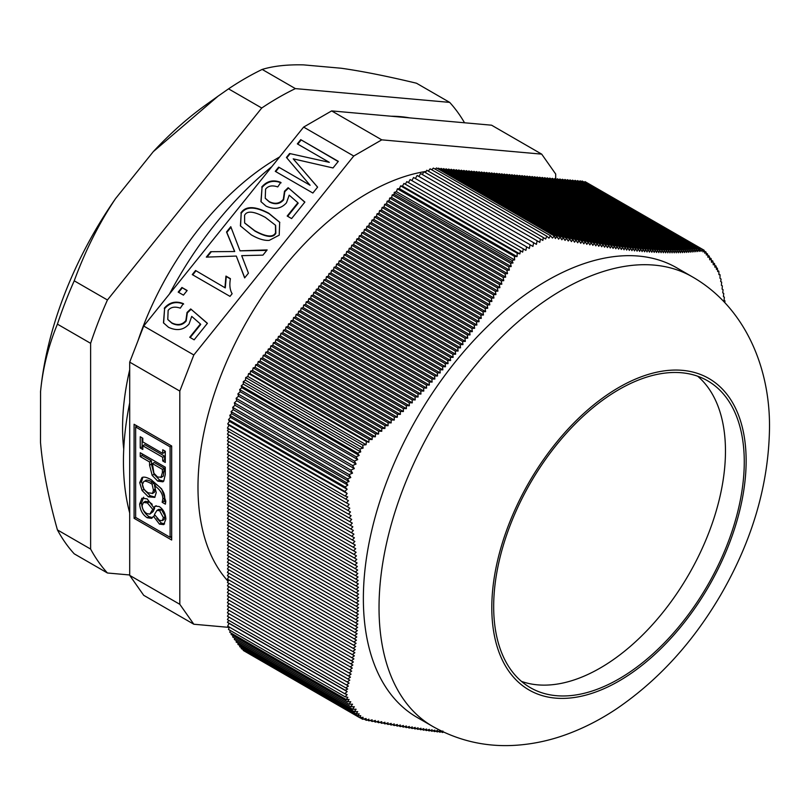 <?xml version="1.0" encoding="UTF-8"?>
<svg xmlns="http://www.w3.org/2000/svg" width="810" height="810" viewBox="0 0 810 810"><rect width="100%" height="100%" fill="white"/><g stroke="black" fill="none" stroke-linecap="round" stroke-linejoin="round"><path stroke-width="1.21" d="M555.701 179.03L555.701 174.059L541.688 154.133L491.569 125.196L331.644 110.909L303.628 127.089L143.704 326.035L129.701 362.141L129.701 575.373L143.704 595.309L193.823 624.237L229.21 627.406M521.478 681.392A177.198 102.303 120 0 0 688.773 574.523A177.198 102.303 120 0 0 697.673 376.215M232.946 635.567L232.662 636.974L349.12 704.214L352.532 704.204L350.811 706.745L354.324 706.735L352.583 709.266L356.076 709.236L354.375 711.676L357.726 711.636L356.117 713.914L359.174 713.873L357.666 715.797L360.723 715.655L359.863 717.771L243.253 650.45L243.273 649.752M357.666 715.797L241.208 648.557L241.41 647.686M356.117 713.914L239.659 646.674L239.881 645.57M354.375 711.676L237.907 644.436L238.16 643.201M352.583 709.266L236.115 642.026L236.388 640.69M350.811 706.745L234.353 639.505L234.637 638.108M345.779 687.903L227.428 619.579L228.886 617.048L348.421 686.06L345.779 687.903L347.703 689.016L228.886 620.419L227.428 622.262L345.202 690.262A544.735 23.986 31.8 0 1 347.156 691.588L344.746 693.714L347.136 694.585L345.111 696.792L347.834 697.319L346.255 699.556L349.059 699.476L347.561 701.744L231.103 634.503L231.366 633.228M346.255 699.556L229.787 632.316L230.222 630.463M345.111 696.792L228.511 629.471L229.321 627.072M344.746 693.714L227.711 626.14L228.957 623.346L227.468 622.293M227.428 616.207L228.886 613.676L349.13 683.093L346.488 684.946L227.428 616.207M227.428 612.836L228.886 610.305L349.809 680.116L347.176 681.969L227.428 612.836M227.428 609.464L228.886 606.933L350.467 677.12L347.834 678.982L227.428 609.464M227.428 606.093L228.886 603.561L351.094 674.122L348.482 675.975L227.428 606.093M227.428 602.721L228.886 600.19L351.702 671.095L349.1 672.968L227.428 602.721M227.428 599.349L228.886 596.818L352.289 668.068L349.687 669.941L227.428 599.349M227.428 595.978L228.886 593.447L352.856 665.02L350.264 666.893L227.428 595.978M227.428 592.606L228.886 590.075L353.393 661.962L350.811 663.835L227.428 592.606M227.428 589.235L228.886 586.703L353.909 658.884L351.327 660.768L227.428 589.235M227.428 585.863L228.886 583.332L354.395 655.796L351.834 657.69L227.428 585.863M227.428 582.491L228.886 579.96L354.861 652.698L352.299 654.591L227.428 582.491M227.428 579.12L228.886 576.588L355.296 649.579L352.745 651.473L227.428 579.12M227.428 575.748L228.886 573.217L355.712 646.441L353.17 648.344L227.428 575.748M227.428 572.376L228.886 569.845L356.096 643.292L353.565 645.206L227.428 572.376M227.428 569.005L228.886 566.484L356.461 640.133L353.94 642.046L227.428 569.005M227.428 565.633L228.886 563.112L356.785 636.954L354.284 638.877L227.428 565.633M227.428 562.262L228.886 559.74L357.099 633.754L354.598 635.688L227.428 562.262M227.428 558.89L228.886 556.369L357.372 630.544L354.891 632.478L227.428 558.89M227.428 555.518L228.886 552.997L357.625 627.325L355.155 629.259L227.428 555.518M227.428 552.147L228.886 549.625L357.848 624.075L355.387 626.029L227.428 552.147M227.428 548.785L228.886 546.254L358.04 620.824L355.59 622.779L227.428 548.785M227.428 545.413L228.886 542.882L358.212 617.544L355.772 619.508L227.428 545.413M227.428 542.042L228.886 539.511L358.354 614.253L355.924 616.228L227.428 542.042M227.428 538.67L228.886 536.139L358.466 610.953L356.056 612.927L227.428 538.67M227.428 535.299L228.886 532.767L358.546 607.632L356.157 609.616L227.428 535.299M227.428 531.927L228.886 529.396L358.607 604.29L356.218 606.285L227.428 531.927M227.428 528.555L228.886 526.024L358.638 600.939L356.268 602.934L227.428 528.555M227.428 525.184L228.886 522.653L358.638 597.567L356.279 599.572L227.428 525.184M227.428 521.812L228.886 519.281L358.607 594.176L356.268 596.19L227.428 521.812M227.428 518.44L228.886 515.909L358.546 590.774L356.218 592.798L227.428 518.44M227.428 515.069L228.886 512.538L358.466 587.351L356.157 589.386L227.428 515.069M227.428 511.697L228.886 509.166L358.354 583.919L356.056 585.964L227.428 511.697M227.428 508.326L228.886 505.794L358.212 580.466L355.924 582.522L227.428 508.326M227.428 504.954L228.886 502.423L358.04 576.993L355.772 579.059L227.428 504.954M227.428 501.582L228.886 499.051L357.848 573.51L355.59 575.586L227.428 501.582M227.428 498.211L228.886 495.69L357.625 570.007L355.387 572.093L227.428 498.211M227.428 494.839L228.886 492.318L357.372 566.494L355.155 568.579L227.428 494.839M227.428 491.467L228.886 488.946L357.099 562.96L354.891 565.056L227.428 491.467M227.428 488.096L228.886 485.575L356.785 559.416L354.598 561.522L227.428 488.096M227.428 484.724L228.886 482.203L356.461 555.852L354.284 557.969L227.428 484.724M227.428 481.353L228.886 478.832L356.096 552.278L353.94 554.394L227.428 481.353M227.428 477.991L228.886 475.46L355.712 548.684L353.565 550.81L227.428 477.991M227.428 474.619L228.886 472.088L355.296 545.069L353.17 547.216L227.428 474.619M227.428 471.248L228.886 468.717L354.861 541.444L352.745 543.601L227.428 471.248M227.428 467.876L228.886 465.345L354.395 537.81L352.299 539.966L227.428 467.876M227.428 464.505L228.886 461.973L353.909 534.154L351.834 536.321L227.428 464.505M351.327 532.666L227.428 461.133L228.886 458.602L353.393 530.489L351.327 532.666L353.909 534.154M227.428 457.761L228.886 455.23L352.856 526.804L350.811 528.991L227.428 457.761M227.428 454.39L228.886 451.858L352.289 523.108L350.264 525.305L227.428 454.39M227.428 451.018L228.886 448.487L351.702 519.402L349.687 521.61L227.428 451.018M227.428 447.647L228.886 445.115L351.094 515.676L349.1 517.894L227.428 447.647M227.428 444.275L228.886 441.744L350.467 511.94L348.482 514.168L227.428 444.275M227.428 440.903L228.886 438.372L349.809 508.184L347.834 510.421L227.428 440.903M227.428 437.532L228.886 435L349.13 504.427L347.176 506.665L227.428 437.532M227.428 434.16L228.886 431.629L348.421 500.651L346.488 502.899L227.428 434.16M345.202 496.095L227.428 428.105L345.202 496.095L227.428 428.095L228.957 425.25L227.711 423.893L229.463 421.362L228.511 419.641L230.445 417.342L229.787 415.317L231.67 413.758L231.103 411.622L233.29 409.688L232.662 407.349L234.991 405.273L234.353 402.864L236.763 400.717L236.115 398.307L238.535 396.161L237.907 393.832L354.375 461.072L356.076 464.029L352.583 465.548L354.324 468.595L350.811 470.104L352.532 473.141L349.12 474.589L350.77 477.515L347.561 478.862L349.059 481.525L346.255 482.558L347.834 485.119L345.111 486.962L347.136 489.301L344.746 491.457L347.156 493.492A544.735 444.123 114.7 0 1 345.202 496.095L347.703 496.854L345.779 499.122L227.428 430.788L228.592 428.774M237.907 393.832L240.236 391.757L239.659 389.569L241.795 387.676L241.208 385.894L243.334 384.122L243.253 381.642L245.44 380.204L245.693 377.541L247.88 376.488L248.589 373.562L250.067 373.663L250.604 371.051L252.598 370.524L253.135 367.912L255.13 367.375L255.656 364.763L257.651 364.227L258.188 361.614L260.182 361.088L260.719 358.476L262.713 357.939L263.25 355.327L265.234 354.79L265.771 352.178L267.766 351.651L268.302 349.039L270.297 348.502L270.834 345.89L272.828 345.354L273.355 342.751L275.349 342.215L275.886 339.603L277.881 339.066L278.417 336.454L280.412 335.917L280.938 333.315L282.933 332.778L283.47 330.166L285.464 329.63L286.001 327.017L287.995 326.491L288.532 323.878L290.527 323.342L291.053 320.73L293.048 320.193L293.584 317.581L295.579 317.054L296.116 314.442L298.11 313.905L298.637 311.293L300.632 310.757L301.168 308.144L303.163 307.618L303.699 305.005L305.694 304.469L306.231 301.857L308.225 301.32L308.752 298.708L310.746 298.181L311.283 295.569L313.278 295.032L313.814 292.42L315.809 291.883L316.335 289.281L318.33 288.745L318.867 286.132L320.861 285.596L321.398 282.984L323.392 282.447L323.929 279.845L325.924 279.308L326.45 276.696L328.445 276.159L328.981 273.547L330.976 273.01L331.513 270.408L333.507 269.872L334.034 267.259L336.029 266.723L336.565 264.111L338.56 263.584L339.096 260.972L341.091 260.435L341.628 257.823L343.622 257.286L344.149 254.674L346.143 254.148L346.68 251.535L348.675 250.999L349.211 248.386L351.206 247.85L351.732 245.238L353.727 244.711L354.264 242.099L356.258 241.562L356.795 238.95L358.789 238.413L359.326 235.811L361.321 235.275L361.847 232.662L363.842 232.126L364.378 229.513L366.373 228.977L366.91 226.375L368.904 225.838L369.431 223.226L371.425 222.689L371.962 220.077L373.957 219.54L374.493 216.938L376.488 216.402L377.025 213.789L379.019 213.253L379.546 210.64L381.54 210.114L382.077 207.502L384.072 206.965L384.608 204.353L386.603 203.816L387.129 201.204L389.124 200.677L389.661 198.065L391.655 197.529L392.192 194.916L394.186 194.38L394.207 192.405L396.454 191.666L397.386 188.841L399.401 188.669L400.626 185.865L402.479 186.138L403.957 183.435L520.415 250.675L519.878 253.915L517.225 253.196L517.063 256.608L514.421 256.406L514.654 259.909A544.735 242.828 -170.6 0 1 511.981 260.405L394.207 192.405L511.981 260.405L513.003 262.977L510.543 263.25L392.192 194.916M405.314 184.224L406.812 181.622L523.28 248.862L522.632 252.112L520.415 250.675M408.412 182.554L410.123 179.587L526.591 246.827L525.903 250.381L523.28 248.862M411.834 180.579L413.596 177.511L530.064 244.752L529.375 248.437L526.591 246.827M415.368 178.534L417.14 175.476L533.598 242.716L532.929 246.412L530.064 244.752M418.902 176.489L420.613 173.532L537.081 240.773L536.443 244.357L533.598 242.716M422.324 174.514L423.924 171.75L540.381 238.99L539.814 242.352L537.081 240.773M425.483 172.651L426.779 170.252L543.247 237.492L542.872 240.428L540.381 238.99M428.338 171.153L430.11 168.844L546.72 236.166L545.656 239.031L543.247 237.492M431.75 169.786L433.35 168.075L550.385 235.639L549.008 238.16L546.72 236.166M435.152 169.108L436.529 167.974L554.303 235.973A544.735 372.63 168.5 0 1 552.491 238.059L550.385 235.639M437.876 168.753L438.544 168.156L556.895 236.49L555.366 238.525L554.303 235.973L436.529 167.974M440.235 169.128L441.075 168.379L560.135 237.117L558.616 239.163L556.895 236.49M442.756 169.351L443.607 168.602L563.345 237.745L561.846 239.79L560.135 237.117M445.287 169.584L446.128 168.834L566.544 238.353L565.056 240.408L563.345 237.745M447.819 169.806L448.659 169.057L569.713 238.95L568.245 241.015L566.544 238.353M450.34 170.029L451.19 169.28L572.852 239.527L571.404 241.613L569.713 238.95M452.871 170.262L453.711 169.513L575.981 240.094L574.543 242.19L572.852 239.527M455.402 170.485L456.243 169.735L579.079 240.651L577.662 242.757L575.981 240.094M457.933 170.707L458.774 169.958L582.157 241.198L580.75 243.304L579.079 240.651M460.455 170.93L461.305 170.191L585.205 241.724L583.818 243.84L582.157 241.198M462.986 171.163L463.826 170.414L588.232 242.241L586.855 244.367L585.205 241.724M465.517 171.386L466.358 170.637L591.229 242.737L589.872 244.873L588.232 242.241M468.038 171.609L468.889 170.869L594.206 243.223L592.869 245.359L591.229 242.737M470.569 171.841L471.41 171.092L597.162 243.689L595.836 245.845L594.206 243.223M473.101 172.064L473.941 171.315L600.078 244.144L598.772 246.311L597.162 243.689M475.632 172.287L476.472 171.538L602.984 244.579L601.688 246.756L600.078 244.144M478.153 172.52L479.004 171.771L605.85 245.005L604.574 247.192L602.984 244.579M480.684 172.743L481.525 171.993L608.695 245.42L607.439 247.607L605.85 245.005M483.216 172.965L484.056 172.216L611.52 245.805L610.274 248.012L608.695 245.42M485.737 173.198L486.587 172.449L614.304 246.189L613.079 248.397L611.52 245.805M488.268 173.421L489.108 172.672L617.068 246.544L615.853 248.771L614.304 246.189M490.799 173.644L491.64 172.894L619.812 246.898L618.607 249.126L617.068 246.544M493.33 173.867L494.171 173.127L622.515 247.222L621.331 249.46L619.812 246.898M495.852 174.099L496.702 173.35L625.198 247.536L624.034 249.784L622.515 247.222M498.383 174.322L499.223 173.573L627.851 247.84L626.697 250.087L625.198 247.536M500.914 174.545L501.755 173.806L630.484 248.123L629.34 250.381L627.851 247.84M503.435 174.778L504.286 174.028L633.076 248.386L631.952 250.654L630.484 248.123M505.966 175L506.807 174.251L635.647 248.64L634.534 250.918L633.076 248.386M508.498 175.223L509.338 174.474L638.189 248.873L637.095 251.161L635.647 248.64M511.029 175.456L511.869 174.707L640.71 249.085L639.627 251.383L638.189 248.873M513.55 175.679L514.39 174.93L643.191 249.288L642.128 251.596L640.71 249.085M516.081 175.902L516.922 175.152L645.651 249.48L644.598 251.788L643.191 249.288M518.613 176.124L519.453 175.385L648.081 249.642L647.038 251.961L645.651 249.48M521.134 176.357L521.984 175.608L650.481 249.794L649.458 252.123L648.081 249.642M523.665 176.58L524.505 175.831L652.86 249.936L651.837 252.264L650.481 249.794M526.196 176.803L527.037 176.064L655.209 250.057L654.207 252.396L652.86 249.936M528.728 177.036L529.568 176.286L657.528 250.158L656.535 252.507L655.209 250.057M531.249 177.258L532.089 176.509L659.816 250.249L658.834 252.609L657.528 250.158M533.78 177.481L534.62 176.742L662.084 250.331L661.112 252.69L659.816 250.249M536.311 177.714L537.151 176.965L664.322 250.381L663.37 252.75L662.084 250.331M538.832 177.937L539.683 177.188L666.529 250.432L665.587 252.801L664.322 250.381M541.363 178.16L542.204 177.41L668.716 250.452L667.784 252.831L666.529 250.432M543.895 178.392L544.735 177.643L670.872 250.462L669.951 252.852L668.716 250.452M546.426 178.615L547.266 177.866L673.009 250.462L672.097 252.852L670.872 250.462M548.947 178.838L549.788 178.089L675.115 250.442L674.214 252.841L673.009 250.462M551.478 179.061L552.319 178.321L677.201 250.411L676.299 252.821L675.115 250.442M554.01 179.293L554.85 178.544L679.256 250.371L678.365 252.771L677.201 250.411M556.531 179.516L557.381 178.767L681.281 250.31L680.41 252.72L679.256 250.371M559.062 179.739L559.902 179L683.286 250.229L682.425 252.649L681.281 250.31M561.593 179.972L562.434 179.223L685.27 250.138L684.409 252.558L683.286 250.229M564.124 180.195L564.965 179.445L687.224 250.037L686.374 252.467L685.27 250.138M566.646 180.417L567.486 179.668L689.158 249.915L688.318 252.356L687.224 250.037M569.177 180.65L570.017 179.901L691.072 249.784L690.231 252.224L689.158 249.915M571.708 180.873L572.548 180.124L692.955 249.642L692.125 252.082L691.072 249.784M574.229 181.096L575.08 180.346L694.828 249.49L693.998 251.93L692.955 249.642M576.76 181.329L577.601 180.579L696.661 249.318L695.851 251.768L694.828 249.49M579.292 181.551L580.132 180.802L698.483 249.136L697.673 251.586L696.661 249.318M581.6 181.653L582.147 180.984L699.921 248.974L582.147 180.984M584.212 182.179L585.043 181.622L702.078 249.186L701.055 251.333A544.735 201.295 -133.7 0 0 699.921 248.984L699.486 251.394L698.483 249.136M587.361 182.959L704.092 250.219L702.969 251.92L702.078 249.186M721.052 279.065L721.082 279.085A544.735 23.986 -148.2 0 0 719.979 278.245L720.06 274.772L718.936 274.641L718.835 271.198L717.69 271.583L717.407 268.272L716.445 269.416L716.101 266.085L714.936 267.27L714.542 263.615L713.286 264.87L712.851 261.083L711.534 262.359L711.089 258.562L709.742 259.838L709.297 256.152L707.981 257.367L707.545 253.925L706.33 255.028L705.996 252.031L704.801 253.246L704.092 250.219M707.717 255.241L709.297 256.152M706.117 253.095L707.545 253.925M704.285 251.049L705.996 252.031M718.926 274.124L720.06 274.772M717.599 270.489L718.835 271.198M716.263 267.604L717.407 268.272M714.724 265.295L716.101 266.085M713.043 262.754L714.542 263.615M711.271 260.172L712.851 261.083M709.479 257.641L711.089 258.562M359.863 717.771L363.103 717.306L362.728 719.3L366.079 718.5A544.735 201.295 46.3 0 1 366.363 720.363L363.994 718.996L366.363 720.363L368.884 719.148L368.955 720.88L367.294 719.918M360.045 717.751L362.728 719.3M227.428 622.262L345.202 690.262L347.703 689.016M228.957 623.346L347.156 691.588M347.561 701.744L350.77 701.744L349.12 704.214M402.479 186.138L519.878 253.915M400.626 185.865L517.225 253.196M399.401 188.669L517.063 256.608M397.386 188.841L514.421 256.406M396.454 191.666L514.654 259.909M238.535 396.161L356.076 464.029M236.115 398.307L352.583 465.548M236.763 400.717L354.324 468.595M234.353 402.864L350.811 470.104M234.991 405.273L352.532 473.141M232.662 407.349L349.12 474.589M233.29 409.688L350.77 477.515M231.103 411.622L347.561 478.862M231.67 413.758L349.059 481.525M229.787 415.317L346.255 482.558M230.445 417.342L347.834 485.119M228.511 419.641L345.111 486.962M229.463 421.362L347.136 489.301M227.711 423.893L344.746 491.457M228.957 425.25L347.156 493.492M250.067 373.663L368.884 442.26L366.363 441.561L248.589 373.562L366.363 441.561A544.735 396.617 78.7 0 1 366.079 444.731L362.728 445.105L363.103 448.132L359.863 448.963L360.723 451.899L357.666 453.134L359.174 455.453L356.117 456.81L357.726 459.594L354.375 461.072M247.88 376.488L366.079 444.731M245.693 377.541L362.728 445.105M245.44 380.204L363.103 448.132M243.253 381.642L359.863 448.963M243.334 384.122L360.723 451.899M241.208 385.894L357.666 453.134M241.795 387.676L359.174 455.453M239.659 389.569L356.117 456.81M240.236 391.757L357.726 459.594M368.955 720.88L372.134 719.796L372.195 721.518L375.364 720.424L375.405 722.135L378.574 721.042L378.604 722.743L381.763 721.649L381.773 723.34L384.922 722.236L384.912 723.927L388.061 722.814L388.041 724.494L391.179 723.381L391.139 725.051L394.267 723.938L394.217 725.588L397.335 724.474L397.264 726.114L400.373 724.99L400.292 726.631L403.39 725.497L403.289 727.127L406.387 725.993L406.266 727.613L409.354 726.469L409.212 728.079L412.29 726.934L412.138 728.534L415.206 727.39L415.034 728.98L418.092 727.815L417.909 729.395L420.957 728.241L420.755 729.81L423.792 728.635L423.579 730.205L426.597 729.03L426.364 730.579L429.371 729.395L429.128 730.944L432.125 729.749L431.872 731.288L434.849 730.094L434.575 731.622L437.552 730.417L437.258 731.936L440.215 730.721L439.911 732.23L442.857 731.015L442.533 732.513L441.156 731.713M439.911 732.23L438.514 731.42M437.258 731.936L435.831 731.106M434.575 731.622L433.127 730.782M431.872 731.288L430.393 730.438M429.128 730.944L427.639 730.083M426.364 730.579L424.855 729.709M423.579 730.205L422.04 729.314M420.755 729.81L419.195 728.909M417.909 729.395L416.33 728.484M415.034 728.98L413.434 728.048M412.138 728.534L410.518 727.603M409.212 728.079L407.572 727.127M406.266 727.613L404.595 726.651M403.289 727.127L401.598 726.155M400.292 726.631L398.581 725.638M395.533 725.112L397.264 726.114M394.217 725.588L392.455 724.575M391.139 725.051L389.367 724.019M388.041 724.494L386.248 723.451M384.912 723.927L383.1 722.874M381.773 723.34L379.93 722.277M378.604 722.743L376.741 721.669M442.533 732.513L443.556 732.088M372.195 721.518L370.302 720.424M375.405 722.135L373.531 721.052M351.834 536.321L354.395 537.81M352.299 539.966L354.861 541.444M352.745 543.601L355.296 545.069M353.17 547.216L355.712 548.684M353.565 550.81L356.096 552.278M353.94 554.394L356.461 555.852M354.284 557.969L356.785 559.416M354.598 561.522L357.099 562.96M354.891 565.056L357.372 566.494M355.155 568.579L357.625 570.007M355.387 572.093L357.848 573.51M355.59 575.586L358.04 576.993M355.772 579.059L358.212 580.466M355.924 582.522L358.354 583.919M356.056 585.964L358.466 587.351M356.157 589.386L358.546 590.774M356.218 592.798L358.607 594.176M356.268 596.19L358.638 597.567M356.279 599.572L358.638 600.939M356.268 602.934L358.607 604.29M356.218 606.285L358.546 607.632M356.157 609.616L358.466 610.953M356.056 612.927L358.354 614.253M355.924 616.228L358.212 617.544M355.772 619.508L358.04 620.824M355.59 622.779L357.848 624.075M355.387 626.029L357.625 627.325M355.155 629.259L357.372 630.544M354.891 632.478L357.099 633.754M354.598 635.688L356.785 636.954M354.284 638.877L356.461 640.133M353.94 642.046L356.096 643.292M353.565 645.206L355.712 646.441M353.17 648.344L355.296 649.579M352.745 651.473L354.861 652.698M352.299 654.591L354.395 655.796M351.834 657.69L353.909 658.884M351.327 660.768L353.393 661.962M350.811 663.835L352.856 665.02M350.264 666.893L352.289 668.068M349.687 669.941L351.702 671.095M349.1 672.968L351.094 674.122M348.482 675.975L350.467 677.12M347.834 678.982L349.809 680.116M347.176 681.969L349.13 683.093M346.488 684.946L348.421 686.06M345.779 499.122L348.421 500.651M346.488 502.899L349.13 504.427M347.176 506.665L349.809 508.184M347.834 510.421L350.467 511.94M348.482 514.168L351.094 515.676M349.1 517.894L351.702 519.402M349.687 521.61L352.289 523.108M350.264 525.305L352.856 526.804M350.811 528.991L353.393 530.489M252.598 370.524L372.134 439.536L368.955 439.384L250.604 371.051M255.13 367.375L375.364 436.792L372.195 436.651L253.135 367.912M257.651 364.227L378.574 434.038L375.405 433.897L255.656 364.763M260.182 361.088L381.763 431.274L378.604 431.133L258.188 361.614M262.713 357.939L384.922 428.5L381.773 428.358L260.719 358.476M265.234 354.79L388.061 425.706L384.912 425.574L263.25 355.327M267.766 351.651L391.179 422.901L388.041 422.769L265.771 352.178M270.297 348.502L394.267 420.076L391.139 419.955L268.302 349.039M272.828 345.354L397.335 417.241L394.217 417.13L270.834 345.89M275.349 342.215L400.373 414.396L397.264 414.285L273.355 342.751M277.881 339.066L403.39 411.531L400.292 411.429L275.886 339.603M280.412 335.917L406.387 408.655L403.289 408.554L278.417 336.454M282.933 332.778L409.354 405.759L406.266 405.668L280.938 333.315M285.464 329.63L412.29 402.853L409.212 402.762L283.47 330.166M287.995 326.491L415.206 399.927L412.138 399.846L286.001 327.017M290.527 323.342L418.092 396.991L415.034 396.91L288.532 323.878M293.048 320.193L420.957 394.035L417.909 393.964L291.053 320.73M295.579 317.054L423.792 391.068L420.755 391.007L293.584 317.581M298.11 313.905L426.597 388.081L423.579 388.031L296.116 314.442M300.632 310.757L429.371 385.084L426.364 385.033L298.637 311.293M303.163 307.618L432.125 382.067L429.128 382.026L301.168 308.144M305.694 304.469L434.849 379.039L431.872 378.999L303.699 305.005M308.225 301.32L437.552 375.992L434.575 375.962L306.231 301.857M310.746 298.181L440.215 372.924L437.258 372.904L308.752 298.708M313.278 295.032L442.857 369.846L439.911 369.826L311.283 295.569M315.809 291.883L445.47 366.748L442.533 366.738L313.814 292.42M318.33 288.745L448.051 363.639L445.135 363.639L316.335 289.281M320.861 285.596L450.613 360.511L447.707 360.511L318.867 286.132M323.392 282.447L453.144 357.362L450.249 357.382L321.398 282.984M325.924 279.308L455.645 354.203L452.76 354.223L323.929 279.845M328.445 276.159L458.116 351.024L455.25 351.054L326.45 276.696M330.976 273.01L460.556 347.824L457.711 347.865L328.981 273.547M333.507 269.872L462.976 344.615L460.141 344.665L331.513 270.408M336.029 266.723L465.365 341.395L462.54 341.445L334.034 267.259M338.56 263.584L467.724 338.145L464.92 338.216L336.565 264.111M341.091 260.435L470.053 334.894L467.269 334.965L339.096 260.972M343.622 257.286L472.351 331.614L469.587 331.705L341.628 257.823M346.143 254.148L474.63 328.323L471.876 328.414L344.149 254.674M348.675 250.999L476.887 325.023L474.144 325.124L346.68 251.535M351.206 247.85L479.105 321.702L476.381 321.813L349.211 248.386M353.727 244.711L481.302 318.36L478.589 318.482L351.732 245.238M356.258 241.562L483.469 315.009L480.775 315.141L354.264 242.099M358.789 238.413L485.615 311.637L482.932 311.779L356.795 238.95M361.321 235.275L487.731 308.256L485.068 308.408L359.326 235.811M363.842 232.126L489.817 304.854L487.175 305.016L361.847 232.662M366.373 228.977L491.883 301.442L489.25 301.614L364.378 229.513M368.904 225.838L493.928 298.019L491.305 298.191L366.91 226.375M371.425 222.689L495.943 294.577L493.341 294.759L493.928 298.019M369.431 223.226L493.341 294.759M373.957 219.54L497.927 291.114L495.345 291.317L371.962 220.077M376.488 216.402L499.892 287.651L497.33 287.854L374.493 216.938M379.019 213.253L501.835 284.168L499.284 284.381L377.025 213.789M381.54 210.114L503.749 280.665L501.218 280.888L379.546 210.64M384.072 206.965L505.653 277.152L503.132 277.384L382.077 207.502M386.603 203.816L507.516 273.628L505.015 273.871L384.608 204.353M491.305 298.191L491.883 301.442M489.25 301.614L489.817 304.854M487.175 305.016L487.731 308.256M485.068 308.408L485.615 311.637M482.932 311.779L483.469 315.009M480.775 315.141L481.302 318.36M478.589 318.482L479.105 321.702M476.381 321.813L476.887 325.023M474.144 325.124L474.63 328.323M471.876 328.414L472.351 331.614M469.587 331.705L470.053 334.894M467.269 334.965L467.724 338.145M464.92 338.216L465.365 341.395M462.54 341.445L462.976 344.615M460.141 344.665L460.556 347.824M457.711 347.865L458.116 351.024M455.25 351.054L455.645 354.203M452.76 354.223L453.144 357.362M450.249 357.382L450.613 360.511M447.707 360.511L448.051 363.639M445.135 363.639L445.47 366.748M442.533 366.738L442.857 369.846M439.911 369.826L440.215 372.924M437.258 372.904L437.552 375.992M434.575 375.962L434.849 379.039M431.872 378.999L432.125 382.067M429.128 382.026L429.371 385.084M426.364 385.033L426.597 388.081M423.579 388.031L423.792 391.068M420.755 391.007L420.957 394.035M417.909 393.964L418.092 396.991M415.034 396.91L415.206 399.927M412.138 399.846L412.29 402.853M409.212 402.762L409.354 405.759M406.266 405.668L406.387 408.655M403.289 408.554L403.39 411.531M400.292 411.429L400.373 414.396M397.264 414.285L397.335 417.241M394.217 417.13L394.267 420.076M391.139 419.955L391.179 422.901M388.041 422.769L388.061 425.706M384.912 425.574L384.922 428.5M381.773 428.358L381.763 431.274M378.604 431.133L378.574 434.038M375.405 433.897L375.364 436.792M372.195 436.651L372.134 439.536M368.955 439.384L368.884 442.26M394.207 192.405L511.981 260.405M394.186 194.38L513.003 262.977M510.543 263.25L511.191 266.541L508.72 266.804L389.661 198.065M391.655 197.529L511.191 266.541M508.72 266.804L509.368 270.094L506.878 270.348L387.129 201.204M389.124 200.677L509.368 270.094M506.878 270.348L507.516 273.628M505.015 273.871L505.653 277.152M503.132 277.384L503.749 280.665M501.218 280.888L501.835 284.168M499.284 284.381L499.892 287.651M497.33 287.854L497.927 291.114M495.345 291.317L495.943 294.577M724.808 302.626L724.98 300.875L724.059 300.348L724.363 297.149L723.431 296.612L723.725 293.412L722.773 292.856L723.057 289.656L722.095 289.099L722.368 285.889L721.386 285.322L721.659 282.103L720.667 281.526L721.082 279.085M432.793 726.479L417.13 717.437A259.585 149.87 -60 0 1 363.366 598.61A259.585 149.87 -60 0 1 546.932 280.675A259.585 149.87 -60 0 1 676.725 267.816L692.378 276.858A259.585 149.87 120 0 0 492.348 346.407A259.585 149.87 120 0 0 379.029 607.652A259.585 149.87 120 0 0 432.793 726.479C459.28 741.302 487.66 747.519 517.954 745.119C534.377 743.813 550.486 740.279 566.281 734.518C583.808 728.119 600.676 719.472 616.916 708.578C658.459 680.157 693.137 642.148 720.94 594.54C752.419 540.118 768.609 484.684 769.5 428.247C770.239 367.183 744.684 306.828 692.378 276.858M493.675 606.558A177.198 102.303 120 0 0 530.378 687.68A177.198 102.303 120 0 0 707.565 585.377A177.198 102.303 120 0 0 707.565 380.771A177.198 102.303 120 0 0 571.02 428.247A177.198 102.303 120 0 0 493.675 606.558M464.535 122.786A294.141 169.827 -60 0 0 449.682 102.384L295.377 88.604A294.141 169.827 -60 0 0 261.741 108.014L107.436 299.983A294.141 169.827 -60 0 0 90.619 343.318L90.619 549.069L57.419 529.902C48.316 497.492 42.687 468.312 40.5 442.361L40.571 391.412A267.563 154.477 -60 0 1 40.571 391.412A267.563 154.477 -60 0 1 115.648 198.48L153.292 151.642A267.563 154.477 -60 0 1 206.094 104.723L218.062 96.167L153.292 151.642M295.377 88.604L262.177 69.427C273.446 66.005 287.256 64.486 303.588 64.881L341.243 68.243C361.938 71.159 387.018 76.15 416.482 83.217L449.682 102.384M129.701 574.978L107.436 572.994A294.141 169.827 -60 0 1 90.619 549.069M279.622 156.958A220.603 127.362 120 0 0 137.963 340.828M129.701 369.805A220.603 127.362 120 0 0 123.738 449.084M262.177 69.427A294.141 169.827 120 0 0 228.541 88.847L218.062 96.167M57.419 529.902A294.141 169.827 120 0 0 74.226 553.827L107.436 572.994M115.648 198.48C99.316 222.78 85.506 250.219 74.226 280.817A294.141 169.827 120 0 0 57.419 324.152C48.316 346.062 42.687 368.732 40.5 392.161M261.741 108.014L228.541 88.847M90.619 343.318L57.419 324.152M107.436 299.983L74.226 280.817M129.701 513.003A261.357 150.893 -60 0 1 123.434 461.528A261.357 150.893 -60 0 1 129.701 402.813M169.503 293.939A261.357 150.893 -60 0 1 271.866 166.597M391.27 116.235A261.357 150.893 -60 0 1 409.718 117.885M140.231 447.97L140.231 436.762L142.793 438.24L142.793 441.916L162.729 453.428L162.729 449.752L165.291 451.231L165.291 462.439L162.729 460.961L162.729 457.275L142.793 445.763L142.793 449.449L140.231 447.97L142.115 446.877L142.115 437.845M142.793 447.272L142.115 446.877M142.793 445.763L144.666 444.68L164.612 456.192L162.729 457.275M162.729 460.961L164.612 459.867L164.612 456.192M165.291 460.262L164.612 459.867M162.729 453.428L164.612 452.344L164.612 450.836M170.1 537.303L170.1 446.877L135.645 426.981L135.645 517.408L170.1 537.303L171.669 536.392M170.1 446.877L171.669 445.976L171.669 540.017L134.085 518.309L134.085 424.268L171.669 445.976M135.645 426.981L137.214 426.08M134.085 518.309L135.645 517.408M135.958 426.799L135.958 425.351M171.669 537.84L170.414 537.121M163.336 476.088L160.947 477.596L162.405 472.564L162.405 469.375L164.288 468.291L154.295 462.52L152.412 463.603L153.92 473.273L157.636 477.06L161.453 477.171L163.336 476.088L164.288 468.291M162.405 469.375L152.412 463.603M163.731 481.14L162.891 481.818L157.737 481.12L152.169 475.379L149.577 465.224L149.577 461.963L140.231 456.577L140.231 452.729L165.291 467.198L165.291 474.468L163.731 481.14L159.61 480.036L154.052 474.296L151.45 464.14L151.45 460.88L142.115 455.483L142.115 453.813M140.231 456.577L142.115 455.483M149.577 461.963L151.45 460.88M152.067 484.208L150.488 483.226C147.106 481.363 144.899 480.775 143.866 481.464L142.449 484.258C142.449 487.559 144.362 490.414 148.21 492.814L152.574 493.361L153.454 490.161L152.067 484.208L153.951 483.125L152.361 482.132C148.979 480.279 146.772 479.692 145.749 480.381L145.314 480.634M153.809 492.652L152.27 493.584L154.457 492.277L155.196 487.336M154.761 485.443L153.951 483.125M155.004 497.117L150.235 495.75L143.937 489.392L141.578 481.565L142.833 477.272M154.75 497.38L148.352 496.834L142.054 490.475L139.705 482.649L141.973 477.586C143.755 476.543 146.833 477.262 151.237 479.743L161.716 488.957L165.756 501.086L165.412 504.174L162.182 502.311L164.065 501.056L164.734 497.816C164.703 492.844 161.919 488.42 156.37 484.522L154.487 485.605L156.229 492.632L154.75 497.38M162.182 502.149L162.85 498.899C162.83 493.938 160.036 489.503 154.487 485.605M162.182 502.311L164.065 501.056M165.726 502.19L164.065 501.228M163.377 517.661L159.641 510.695L156.968 510.391L154.427 514.522L159.438 520.303L162.253 520.628L163.377 517.661L165.26 516.567L161.524 509.611L158.851 509.308L156.968 510.391M162.253 520.628L164.136 519.544L165.26 516.567M152.756 509.348L147.4 502.939L143.492 502.433L142.165 505.47C142.276 508.964 143.856 511.677 146.894 513.601L149.86 514.117L152.756 509.348L154.639 508.255L154.194 507.303M151.197 512.689L153.08 511.596L154.639 508.255M152.199 504.296L149.283 501.856L145.375 501.349L143.492 502.433M149.86 514.117L153.08 511.596M152.513 517.651L149.101 516.689C144.443 513.55 141.922 508.953 141.537 502.899L143.694 497.198M142.003 498.18L147.157 498.889L153.718 507.576L155.236 506.098L159.256 506.574C163.336 509.308 165.544 513.489 165.858 519.109L163.742 524.617L159.479 524.131L153.475 516.253L151.622 518.38L147.218 517.772C142.56 514.633 140.039 510.037 139.664 503.982L141.912 498.231M153.475 516.253L154.882 515.433M153.576 516.304L154.933 515.524M164.612 523.888L161.362 523.047L156.877 518.299M153.718 507.576L156.208 505.744M129.701 575.373L179.81 604.311L193.823 624.237M129.701 362.141L179.81 391.078L179.81 604.311M181.916 287.479L187.161 290.507L183.445 295.134L178.19 292.106L181.916 287.479L187.019 290.689M178.645 292.369L182.23 287.925M234.414 251.08L226.527 231.974L230.779 226.689L240.013 250.837L267.138 249.915L262.936 255.14L241.704 255.656L248.437 273.183L244.64 277.901L236.307 256.071L206.317 257.114L210.671 251.697L234.728 251.525L226.84 232.419L230.992 227.256M210.671 251.697L234.728 251.525M207.006 257.084L210.985 252.143M236.307 256.071L244.731 277.789M240.013 250.837L266.753 250.391M244.579 215.288L244.64 222.912L254.704 230.698C266.156 236.935 273.102 237.634 275.542 232.794L275.481 225.22L265.386 217.414C253.945 211.197 247.01 210.489 244.579 215.288M244.802 223.135L255.018 231.144C266.47 237.381 273.416 238.079 275.856 233.239L275.633 225.443M240.56 226.101L241.188 213.405C245.987 206.256 255.282 206.347 269.072 213.668L279.815 222.436M240.874 212.959C245.673 205.811 254.968 205.902 268.758 213.222L279.663 222.213L279.217 235.153L269.244 240.378C264.293 240.752 258.319 238.92 251.333 234.89L240.408 225.879L241.188 213.405M300.733 139.654L338.327 161.362L333.021 167.953L293.21 158.851L317.611 187.13L312.863 193.033L275.268 171.335L278.66 167.113L310.098 185.267L286.436 157.454L289.595 153.515L329.326 162.344L297.341 143.876L300.733 139.654L338.175 161.544M297.796 144.139L301.047 140.1M329.326 162.344L289.595 153.515M286.781 157.859L289.909 153.961M310.098 185.267L278.66 167.113M275.734 171.598L278.974 167.559M293.21 158.851L317.581 187.171M261.073 201.822L262.045 187.454C267.229 181.42 273.577 179.881 281.1 182.837M261.741 187.009C266.915 180.974 273.264 179.435 280.786 182.392L277.749 186.918C272.292 185.075 268.231 185.814 265.589 189.145L265.234 198.227L269.112 201.569C274.894 204.424 279.632 203.674 283.318 199.331L284.492 191.221L288.158 187.707L304.874 202.075L291.6 218.578L287.185 216.037L297.877 202.743L289.18 195.159L286.477 202.804C281.161 208.828 274.327 209.922 265.994 206.084L260.911 201.599L262.045 187.454M297.877 202.743L298.191 203.189L287.651 216.3M288.158 187.707L304.793 202.176M284.492 191.221L284.806 191.666L288.471 188.153M265.397 198.44L269.426 202.014C275.208 204.869 279.946 204.12 283.632 199.776L284.806 191.666M224.967 287.469L225.95 276.089L230.425 278.67C229.311 284.978 229.878 289.99 232.136 293.716L229.999 296.379L192.264 274.59L195.564 270.5L225.281 287.914L226.263 276.534L230.374 278.913M195.564 270.5L225.281 287.914M192.729 274.853L195.878 270.945M163.62 323.058L164.592 308.691C169.766 302.656 176.114 301.117 183.647 304.074M164.278 308.245C169.452 302.211 175.8 300.672 183.333 303.628L180.296 308.154C174.828 306.312 170.778 307.051 168.136 310.382L167.781 319.464L171.659 322.805C177.441 325.66 182.179 324.911 185.865 320.568L187.029 312.457L190.704 308.944L207.421 323.311L194.147 339.815L189.732 337.274L200.414 323.98L191.727 316.396L189.024 324.041C183.698 330.065 176.874 331.158 168.541 327.321L163.458 322.836L164.592 308.691M200.414 323.98L200.728 324.425L190.188 337.537M190.704 308.944L207.33 323.413M187.029 312.457L187.343 312.903L191.018 309.39M167.943 319.677L171.973 323.251C177.755 326.106 182.493 325.357 186.178 321.013L187.343 312.903M143.704 326.035L193.823 354.972L179.81 391.078M303.628 127.089L353.747 156.026L193.823 354.972M228.116 581.307A240.094 138.621 -60 0 1 197.984 487.205A240.094 138.621 -60 0 1 423.913 171.76A240.094 138.621 -60 0 1 426.171 171.396M331.644 110.909L381.763 139.846L353.747 156.026M541.688 154.133L381.763 139.846M746.142 460.799A179.85 103.842 120 0 0 555.387 443.758A179.85 103.842 120 0 0 555.387 698.109A179.85 103.842 120 0 0 746.142 460.799M162.405 472.564L164.288 471.481M157.737 481.12L159.61 480.036M149.577 465.224L151.45 464.14M152.169 475.379L154.052 474.296M153.454 490.161L155.328 489.078M150.488 483.226L152.361 482.132M148.352 496.834L150.235 495.75M162.85 498.899L164.734 497.816M139.705 482.649L141.578 481.565M142.054 490.475L143.937 489.392M159.641 510.695L161.524 509.611M147.4 502.939L149.283 501.856M139.664 503.982L141.537 502.899M147.218 517.772L149.101 516.689M159.479 524.131L161.362 523.047"/></g></svg>
